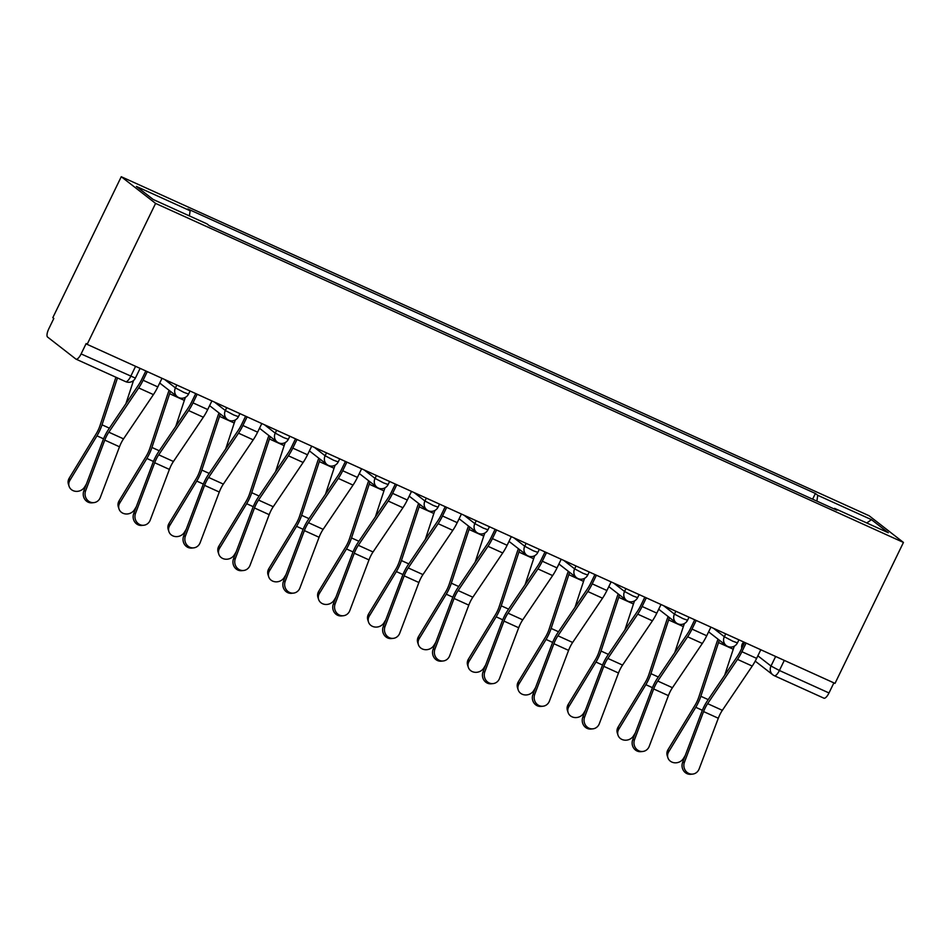 <?xml version="1.0" encoding="UTF-8"?>
<svg xmlns="http://www.w3.org/2000/svg" width="951" height="951" viewBox="0 0 951 951"><rect width="100%" height="100%" fill="white"/><g stroke="black" fill="none" stroke-linecap="round" stroke-linejoin="round"><path stroke-width="1.43" d="M125.449 381.529A7.442 2.473 -65.6 0 0 125.615 381.636L76.032 359.157A7.442 2.473 -65.6 0 1 75.866 359.05L47.55 337.034A7.442 2.473 -65.6 0 1 48.798 328.808L53.815 318.454L52.816 317.67L121.264 176.72L155.584 203.407L903.45 542.439L835.014 683.389L87.135 344.357L155.584 203.407M903.45 542.439L869.131 515.763L121.264 176.72M76.032 359.157A7.442 2.473 -65.6 0 0 81.108 353.927L135.387 378.106L140.118 368.37M87.135 344.357L86.137 343.573L81.108 353.927M833.884 682.877L828.987 692.958A7.442 2.473 114.4 0 1 823.911 698.189A7.442 2.473 114.4 0 1 823.732 698.082M816.873 501.118L817.753 495.305L871.485 519.662L888.293 532.738L834.562 508.369L834.027 508.892M817.753 495.305L815.399 493.474L187.799 208.97L190.152 210.789L136.409 186.432L153.218 199.496L206.961 223.865L209.315 225.684L836.916 510.2L834.562 508.369M812.618 499.192L815.399 493.474M190.152 210.789L189.38 215.889M871.485 519.662L866.753 522.967M684.435 762.238A8.559 7.929 84.2 0 0 692.661 774.09A8.559 7.929 84.2 0 0 699.14 768.907L718.302 718.243L703.585 711.574L684.435 762.238L682.616 762.417A8.559 7.929 -95.8 0 0 690.842 774.28L692.661 774.09M744.633 642.412L740.615 650.698A18.616 6.181 114.4 0 1 737.12 656.796L707.247 701.053A18.616 6.181 -65.6 0 0 701.767 711.764L682.616 762.417M746.095 643.078L741.911 651.708A23.454 7.786 114.4 0 1 737.512 659.4L707.639 703.657A13.778 4.577 -65.6 0 0 703.585 711.574M760.812 649.747L756.627 658.377A23.454 7.786 114.4 0 1 752.229 666.069L722.344 710.326A13.778 4.577 -65.6 0 0 718.302 718.243M667.911 757.781L667.222 755.641A8.559 7.584 -17.9 0 1 668.006 749.673L668.696 751.813A8.559 7.584 162.1 0 0 667.911 757.781A8.559 7.584 162.1 0 0 675.044 762.821A8.559 7.584 162.1 0 0 683.412 758.482L685.231 755.498M718.029 639.179A23.454 7.786 -65.6 0 0 716.519 643.292L698.83 697.012A13.778 4.577 114.4 0 1 695.074 705.167L668.006 749.673M719.372 640.213A18.616 6.181 -65.6 0 0 718.528 642.555L700.839 696.275A18.616 6.181 114.4 0 1 695.763 707.294L668.696 751.813M734.386 646.121A18.616 6.181 -65.6 0 0 733.245 649.224L724.686 675.21M634.531 739.616A8.559 7.929 84.2 0 0 642.757 751.468A8.559 7.929 84.2 0 0 649.248 746.285L668.398 695.621L653.682 688.952L634.531 739.616L632.712 739.795A8.559 7.929 -95.8 0 0 640.938 751.659L642.757 751.468M694.729 619.79L690.711 628.076A18.616 6.181 114.4 0 1 687.216 634.174L657.343 678.432A18.616 6.181 -65.6 0 0 651.863 689.142L632.712 739.795M696.203 620.456L692.007 629.087A23.454 7.786 114.4 0 1 687.609 636.778L657.735 681.035A13.778 4.577 -65.6 0 0 653.682 688.952M710.908 627.125L706.724 635.755A23.454 7.786 114.4 0 1 702.325 643.447L672.452 687.704A13.778 4.577 -65.6 0 0 668.398 695.621M584.627 716.995A8.559 7.929 84.2 0 0 592.853 728.846A8.559 7.929 84.2 0 0 599.344 723.663L618.495 672.999L603.778 666.33L584.627 716.995L582.808 717.173A8.559 7.929 -95.8 0 0 591.035 729.037L592.853 728.846M644.826 597.169L640.808 605.454A18.616 6.181 114.4 0 1 637.313 611.552L607.439 655.81A18.616 6.181 -65.6 0 0 601.971 666.52L582.808 717.173M646.3 597.834L642.103 606.465A23.454 7.786 114.4 0 1 637.717 614.156L607.832 658.413A13.778 4.577 -65.6 0 0 603.778 666.33M661.016 604.503L656.82 613.133A23.454 7.786 114.4 0 1 652.422 620.825L622.548 665.082A13.778 4.577 -65.6 0 0 618.495 672.999M618.007 735.159L617.318 733.031A8.559 7.584 -17.9 0 1 618.114 727.051L618.804 729.191A8.559 7.584 162.1 0 0 618.007 735.159A8.559 7.584 162.1 0 0 625.14 740.199A8.559 7.584 162.1 0 0 633.509 735.86L635.327 732.876M668.137 616.557A23.454 7.786 -65.6 0 0 666.627 620.67L648.927 674.39A13.778 4.577 114.4 0 1 645.17 682.545L618.114 727.051M669.468 617.591A18.616 6.181 -65.6 0 0 668.636 619.933L650.936 673.653A18.616 6.181 114.4 0 1 645.86 684.672L618.804 729.191M684.482 623.499A18.616 6.181 -65.6 0 0 683.341 626.602L674.782 652.588M568.104 712.537L567.414 710.409A8.559 7.584 -17.9 0 1 568.211 704.429L568.9 706.569A8.559 7.584 162.1 0 0 568.104 712.537A8.559 7.584 162.1 0 0 575.236 717.577A8.559 7.584 162.1 0 0 583.617 713.238L585.436 710.254M618.233 593.935A23.454 7.786 -65.6 0 0 616.723 598.048L599.023 651.768A13.778 4.577 114.4 0 1 595.267 659.923L568.211 704.429M619.565 594.969A18.616 6.181 -65.6 0 0 618.732 597.311L601.032 651.043A18.616 6.181 114.4 0 1 595.956 662.051L568.9 706.569M634.579 600.877A18.616 6.181 -65.6 0 0 633.449 603.98L624.89 629.966M534.724 694.373A8.559 7.929 84.2 0 0 542.962 706.224A8.559 7.929 84.2 0 0 549.44 701.042L568.591 650.377L553.886 643.708L534.724 694.373L532.917 694.551A8.559 7.929 -95.8 0 0 541.143 706.415L542.962 706.224M594.934 574.547L590.904 582.832A18.616 6.181 114.4 0 1 587.421 588.931L557.536 633.188A18.616 6.181 -65.6 0 0 552.067 643.898L532.917 694.551M596.396 575.212L592.211 583.843A23.454 7.786 114.4 0 1 587.813 591.534L557.928 635.791A13.778 4.577 -65.6 0 0 553.886 643.708M611.113 581.881L606.916 590.512A23.454 7.786 114.4 0 1 602.53 598.203L572.645 642.46A13.778 4.577 -65.6 0 0 568.591 650.377M484.832 671.751A8.559 7.929 84.2 0 0 493.058 683.603A8.559 7.929 84.2 0 0 499.537 678.42L518.699 627.755L503.982 621.086L484.832 671.751L483.013 671.929A8.559 7.929 -95.8 0 0 491.239 683.793L493.058 683.603M545.03 551.925L541.012 560.21A18.616 6.181 114.4 0 1 537.517 566.309L507.644 610.566A18.616 6.181 -65.6 0 0 502.164 621.276L483.013 671.929M546.492 552.59L542.308 561.221A23.454 7.786 114.4 0 1 537.909 568.912L508.036 613.169A13.778 4.577 -65.6 0 0 503.982 621.086M561.209 559.259L557.024 567.89A23.454 7.786 114.4 0 1 552.626 575.581L522.741 619.838A13.778 4.577 -65.6 0 0 518.699 627.755M434.928 649.129A8.559 7.929 84.2 0 0 443.154 660.981A8.559 7.929 84.2 0 0 449.645 655.798L468.795 605.133L454.079 598.464L434.928 649.129L433.109 649.319A8.559 7.929 -95.8 0 0 441.335 661.171L443.154 660.981M495.126 529.303L491.108 537.588A18.616 6.181 114.4 0 1 487.613 543.687L457.74 587.944A18.616 6.181 -65.6 0 0 452.26 598.654L433.109 649.319M496.6 529.969L492.404 538.599A23.454 7.786 114.4 0 1 488.006 546.29L458.132 590.547A13.778 4.577 -65.6 0 0 454.079 598.464M511.305 536.649L507.121 545.268A23.454 7.786 114.4 0 1 502.722 552.959L472.849 597.216A13.778 4.577 -65.6 0 0 468.795 605.133M518.212 689.915L517.522 687.787A8.559 7.584 -17.9 0 1 518.307 681.808L518.996 683.947A8.559 7.584 162.1 0 0 518.212 689.915A8.559 7.584 162.1 0 0 525.332 694.955A8.559 7.584 162.1 0 0 533.713 690.616L535.532 687.632M568.329 571.313A23.454 7.786 -65.6 0 0 566.82 575.426L549.119 629.146A13.778 4.577 114.4 0 1 545.363 637.301L518.307 681.808M569.661 572.359A18.616 6.181 -65.6 0 0 568.829 574.689L551.128 628.421A18.616 6.181 114.4 0 1 546.064 639.429L518.996 683.947M584.675 578.267A18.616 6.181 -65.6 0 0 583.545 581.358L574.986 607.344M468.308 667.293L467.619 665.165A8.559 7.584 -17.9 0 1 468.403 659.186L469.093 661.325A8.559 7.584 162.1 0 0 468.308 667.293A8.559 7.584 162.1 0 0 475.441 672.333A8.559 7.584 162.1 0 0 483.809 667.994L485.628 665.011M518.426 548.691A23.454 7.786 -65.6 0 0 516.916 552.804L499.227 606.524A13.778 4.577 114.4 0 1 495.471 614.679L468.403 659.186M519.769 549.737A18.616 6.181 -65.6 0 0 518.925 552.067L501.236 605.799A18.616 6.181 114.4 0 1 496.16 616.807L469.093 661.325M534.783 555.646A18.616 6.181 -65.6 0 0 533.642 558.736L525.083 584.722M418.404 644.671L417.715 642.543A8.559 7.584 -17.9 0 1 418.511 636.564L419.201 638.703A8.559 7.584 162.1 0 0 418.404 644.671A8.559 7.584 162.1 0 0 425.537 649.711A8.559 7.584 162.1 0 0 433.906 645.372L435.724 642.389M468.534 526.069A23.454 7.786 -65.6 0 0 467.024 530.183L449.324 583.902A13.778 4.577 114.4 0 1 445.567 592.057L418.511 636.564M469.865 527.116A18.616 6.181 -65.6 0 0 469.033 529.445L451.333 583.177A18.616 6.181 114.4 0 1 446.257 594.197L419.201 638.703M484.879 533.024A18.616 6.181 -65.6 0 0 483.738 536.114L475.179 562.1M385.024 626.507A8.559 7.929 84.2 0 0 393.25 638.359A8.559 7.929 84.2 0 0 399.741 633.176L418.892 582.511L404.175 575.842L385.024 626.507L383.205 626.697A8.559 7.929 -95.8 0 0 391.432 638.549L393.25 638.359M445.223 506.681L441.205 514.966A18.616 6.181 114.4 0 1 437.71 521.065L407.836 565.322A18.616 6.181 -65.6 0 0 402.368 576.033L383.205 626.697M446.697 507.347L442.5 515.977A23.454 7.786 114.4 0 1 438.114 523.668L408.229 567.925A13.778 4.577 -65.6 0 0 404.175 575.842M461.413 514.027L457.217 522.646A23.454 7.786 114.4 0 1 452.819 530.337L422.945 574.594A13.778 4.577 -65.6 0 0 418.892 582.511M368.501 622.049L367.811 619.921A8.559 7.584 -17.9 0 1 368.608 613.954L369.297 616.082A8.559 7.584 162.1 0 0 368.501 622.049A8.559 7.584 162.1 0 0 375.633 627.089A8.559 7.584 162.1 0 0 384.014 622.75L385.833 619.767M418.63 503.448A23.454 7.786 -65.6 0 0 417.12 507.561L399.42 561.28A13.778 4.577 114.4 0 1 395.664 569.435L368.608 613.954M419.962 504.494A18.616 6.181 -65.6 0 0 419.129 506.824L401.429 560.555A18.616 6.181 114.4 0 1 396.353 571.575L369.297 616.082M434.976 510.402A18.616 6.181 -65.6 0 0 433.846 513.492L425.287 539.49M335.121 603.885A8.559 7.929 84.2 0 0 343.359 615.737A8.559 7.929 84.2 0 0 349.837 610.554L368.988 559.889L354.283 553.22L335.121 603.885L333.314 604.075A8.559 7.929 -95.8 0 0 341.54 615.927L343.359 615.737M395.331 484.059L391.301 492.345A18.616 6.181 114.4 0 1 387.818 498.443L357.933 542.7A18.616 6.181 -65.6 0 0 352.464 553.411L333.314 604.075M396.793 484.725L392.608 493.355A23.454 7.786 114.4 0 1 388.21 501.046L358.325 545.303A13.778 4.577 -65.6 0 0 354.283 553.22M411.51 491.405L407.313 500.024A23.454 7.786 114.4 0 1 402.927 507.715L373.042 551.972A13.778 4.577 -65.6 0 0 368.988 559.889M318.609 599.427L317.919 597.299A8.559 7.584 -17.9 0 1 318.704 591.332L319.393 593.46A8.559 7.584 162.1 0 0 318.609 599.427A8.559 7.584 162.1 0 0 325.729 604.467A8.559 7.584 162.1 0 0 334.11 600.129L335.929 597.145M368.726 480.826A23.454 7.786 -65.6 0 0 367.217 484.939L349.516 538.658A13.778 4.577 114.4 0 1 345.76 546.813L318.704 591.332M370.058 481.872A18.616 6.181 -65.6 0 0 369.226 484.202L351.525 537.933A18.616 6.181 114.4 0 1 346.461 548.953L319.393 593.46M385.072 487.78A18.616 6.181 -65.6 0 0 383.942 490.871L375.383 516.869M285.229 581.263A8.559 7.929 84.2 0 0 293.455 593.115A8.559 7.929 84.2 0 0 299.934 587.932L319.096 537.267L304.379 530.599L285.229 581.263L283.41 581.453A8.559 7.929 -95.8 0 0 291.636 593.305L293.455 593.115M345.427 461.437L341.409 469.723A18.616 6.181 114.4 0 1 337.914 475.833L308.041 520.078A18.616 6.181 -65.6 0 0 302.561 530.789L283.41 581.453M346.889 462.103L342.705 470.733A23.454 7.786 114.4 0 1 338.306 478.424L308.433 522.681A13.778 4.577 -65.6 0 0 304.379 530.599M361.606 468.784L357.421 477.402A23.454 7.786 114.4 0 1 353.023 485.093L323.138 529.35A13.778 4.577 -65.6 0 0 319.096 537.267M268.705 576.805L268.016 574.677A8.559 7.584 -17.9 0 1 268.8 568.71L269.49 570.838A8.559 7.584 162.1 0 0 268.705 576.805A8.559 7.584 162.1 0 0 275.838 581.846A8.559 7.584 162.1 0 0 284.206 577.507L286.025 574.523M318.823 458.204A23.454 7.786 -65.6 0 0 317.313 462.317L299.624 516.036A13.778 4.577 114.4 0 1 295.868 524.191L268.8 568.71M320.166 459.25A18.616 6.181 -65.6 0 0 319.322 461.58L301.633 515.311A18.616 6.181 114.4 0 1 296.557 526.331L269.49 570.838M335.18 465.158A18.616 6.181 -65.6 0 0 334.039 468.261L325.48 494.247M235.325 558.641A8.559 7.929 84.2 0 0 243.551 570.493A8.559 7.929 84.2 0 0 250.042 565.31L269.192 514.657L254.476 507.977L235.325 558.641L233.506 558.831A8.559 7.929 -95.8 0 0 241.732 570.683L243.551 570.493M295.523 438.827L291.505 447.101A18.616 6.181 114.4 0 1 288.01 453.211L258.137 497.456A18.616 6.181 -65.6 0 0 252.657 508.167L233.506 558.831M296.997 439.493L292.801 448.111A23.454 7.786 114.4 0 1 288.403 455.802L258.529 500.06A13.778 4.577 -65.6 0 0 254.476 507.977M311.702 446.162L307.518 454.78A23.454 7.786 114.4 0 1 303.119 462.471L273.246 506.728A13.778 4.577 -65.6 0 0 269.192 514.657M218.801 554.183L218.112 552.055A8.559 7.584 -17.9 0 1 218.908 546.088L219.598 548.216A8.559 7.584 162.1 0 0 218.801 554.183A8.559 7.584 162.1 0 0 225.934 559.236A8.559 7.584 162.1 0 0 234.303 554.885L236.121 551.901M268.931 435.582A23.454 7.786 -65.6 0 0 267.421 439.695L249.721 493.414A13.778 4.577 114.4 0 1 245.964 501.569L218.908 546.088M270.262 436.628A18.616 6.181 -65.6 0 0 269.43 438.958L251.73 492.689A18.616 6.181 114.4 0 1 246.654 503.709L219.598 548.216M285.276 442.536A18.616 6.181 -65.6 0 0 284.147 445.639L275.576 471.625M185.421 536.019A8.559 7.929 84.2 0 0 193.647 547.871A8.559 7.929 84.2 0 0 200.138 542.688L219.289 492.036L204.572 485.355L185.421 536.019L183.602 536.209A8.559 7.929 -95.8 0 0 191.829 548.061L193.647 547.871M245.62 416.205L241.602 424.479A18.616 6.181 114.4 0 1 238.107 430.589L208.233 474.834A18.616 6.181 -65.6 0 0 202.765 485.545L183.602 536.209M247.094 416.871L242.897 425.489A23.454 7.786 114.4 0 1 238.511 433.18L208.626 477.438A13.778 4.577 -65.6 0 0 204.572 485.355M261.81 423.54L257.614 432.158A23.454 7.786 114.4 0 1 253.216 439.849L223.342 484.107A13.778 4.577 -65.6 0 0 219.289 492.036M168.898 531.561L168.208 529.434A8.559 7.584 -17.9 0 1 169.005 523.466L169.694 525.594A8.559 7.584 162.1 0 0 168.898 531.561A8.559 7.584 162.1 0 0 176.03 536.614A8.559 7.584 162.1 0 0 184.411 532.263L186.23 529.279M219.027 412.96A23.454 7.786 -65.6 0 0 217.517 417.073L199.817 470.793A13.778 4.577 114.4 0 1 196.061 478.947L169.005 523.466M220.359 414.006A18.616 6.181 -65.6 0 0 219.526 416.336L201.826 470.067A18.616 6.181 114.4 0 1 196.75 481.087L169.694 525.594M235.373 419.914A18.616 6.181 -65.6 0 0 234.243 423.017L225.684 449.003M135.517 513.397A8.559 7.929 84.2 0 0 143.756 525.249A8.559 7.929 84.2 0 0 150.234 520.066L169.385 469.414L154.68 462.733L135.517 513.397L133.711 513.588A8.559 7.929 -95.8 0 0 141.937 525.439L143.756 525.249M195.728 393.583L191.698 401.857A18.616 6.181 114.4 0 1 188.215 407.967L158.33 452.212A18.616 6.181 -65.6 0 0 152.861 462.923L133.711 513.588M197.19 394.249L193.005 402.867A23.454 7.786 114.4 0 1 188.607 410.559L158.722 454.816A13.778 4.577 -65.6 0 0 154.68 462.733M211.907 400.918L207.71 409.536A23.454 7.786 114.4 0 1 203.324 417.227L173.439 461.485A13.778 4.577 -65.6 0 0 169.385 469.414M119.006 508.94L118.316 506.812A8.559 7.584 -17.9 0 1 119.101 500.844L119.79 502.972A8.559 7.584 162.1 0 0 119.006 508.94A8.559 7.584 162.1 0 0 126.126 513.992A8.559 7.584 162.1 0 0 134.507 509.641L136.326 506.657M169.123 390.338A23.454 7.786 -65.6 0 0 167.614 394.451L149.913 448.171A13.778 4.577 114.4 0 1 146.157 456.325L119.101 500.844M170.455 391.384A18.616 6.181 -65.6 0 0 169.623 393.714L151.922 447.445A18.616 6.181 114.4 0 1 146.858 458.465L119.79 502.972M185.469 397.292A18.616 6.181 -65.6 0 0 184.339 400.395L175.78 426.381M85.626 490.775A8.559 7.929 84.2 0 0 93.852 502.627A8.559 7.929 84.2 0 0 100.331 497.444L119.493 446.792L104.776 440.111L85.626 490.775L83.807 490.966A8.559 7.929 -95.8 0 0 92.033 502.817L93.852 502.627M145.824 370.961L141.806 379.235A18.616 6.181 114.4 0 1 138.311 385.345L108.438 429.59A18.616 6.181 -65.6 0 0 102.958 440.301L83.807 490.966M147.286 371.627L143.102 380.245A23.454 7.786 114.4 0 1 138.703 387.937L108.83 432.194A13.778 4.577 -65.6 0 0 104.776 440.111M162.003 378.296L157.818 386.914A23.454 7.786 114.4 0 1 153.42 394.606L123.535 438.863A13.778 4.577 -65.6 0 0 119.493 446.792M69.102 486.318L68.413 484.19A8.559 7.584 -17.9 0 1 69.197 478.222L69.887 480.35A8.559 7.584 162.1 0 0 69.102 486.318A8.559 7.584 162.1 0 0 76.235 491.37A8.559 7.584 162.1 0 0 84.603 487.019L86.422 484.035M115.927 377.238L100.021 425.549A13.778 4.577 114.4 0 1 96.265 433.704L69.197 478.222M117.472 377.939L102.03 424.824A18.616 6.181 114.4 0 1 96.954 435.843L69.887 480.35M133.532 380.507L125.877 403.759M164.606 379.473L175.436 387.889L183.84 392.347L188.536 394.047L190.01 390.992M214.51 402.095L225.339 410.511L233.732 414.969L238.439 416.669L239.914 413.614M264.414 424.717L275.243 433.133L283.636 437.591L288.331 439.291L289.817 436.236M314.305 447.339L325.135 455.755L333.539 460.213L338.235 461.913L339.721 458.858M364.209 469.96L375.039 478.377L383.443 482.835L388.139 484.535L389.613 481.479M414.113 492.582L424.942 500.999L433.335 505.456L438.042 507.156L439.517 504.101M464.017 515.204L474.846 523.621L483.239 528.078L487.934 529.778L489.42 526.723M513.909 537.826L524.738 546.243L533.142 550.7L537.838 552.4L539.324 549.345M563.812 560.448L574.642 568.864L583.046 573.322L587.742 575.022L589.216 571.967M613.716 583.07L624.545 591.486L632.938 595.944L637.634 597.644L639.12 594.589M663.62 605.692L674.449 614.108L682.842 618.566L687.537 620.266L689.023 617.211M713.512 628.314L724.341 636.73L732.745 641.188L737.441 642.888L738.927 639.833M743.67 641.984L742.683 644.017L743.527 644.671M757.864 655.821L770.999 666.033L779.404 670.491L828.987 692.958M775.647 656.475L770.999 666.033A7.442 7.002 -52.1 0 0 772.83 674.806A7.442 7.442 0 0 0 774.328 675.709A7.442 2.473 -65.6 0 0 779.404 670.491L784.302 660.398M176.838 385.012L175.436 387.889A7.442 7.002 127.9 0 0 178.586 397.47M226.73 407.634L225.339 410.511A7.442 7.002 127.9 0 0 228.49 420.092M276.634 430.256L275.243 433.133A7.442 7.002 127.9 0 0 278.393 442.714M326.538 452.878L325.135 455.755A7.442 7.002 127.9 0 0 328.297 465.336M376.441 475.5L375.039 478.377A7.442 7.002 127.9 0 0 378.189 487.958M426.333 498.122L424.942 500.999A7.442 7.002 127.9 0 0 428.093 510.58M476.237 520.744L474.846 523.621A7.442 7.002 127.9 0 0 477.996 533.202M526.141 543.366L524.738 546.243A7.442 7.002 127.9 0 0 527.9 555.824M576.044 565.988L574.642 568.864A7.442 7.002 127.9 0 0 577.792 578.446M625.936 588.61L624.545 591.486A7.442 7.002 127.9 0 0 627.696 601.068M675.84 611.231L674.449 614.108A7.442 7.002 127.9 0 0 677.599 623.69M725.744 633.853L724.341 636.73A7.442 7.002 127.9 0 0 727.503 646.311M743.29 641.806L742.683 644.017A7.442 7.002 -52.1 0 0 741.935 647.964M135.589 366.313L130.691 376.406A7.442 2.473 -65.6 0 1 125.615 381.636A7.442 7.442 0 0 0 135.387 378.106M755.213 661.123L772.83 674.806A7.442 7.002 -52.1 0 0 774.162 675.614A7.442 2.473 -65.6 0 0 774.328 675.709L823.911 698.189M756.627 658.377L741.911 651.708M722.344 710.326L707.639 703.657M752.229 666.069L737.512 659.4M695.763 707.294L702.349 710.29M700.839 696.275L708.21 699.627M718.528 642.555L733.245 649.224M706.724 635.755L692.007 629.087M672.452 687.704L657.735 681.035M702.325 643.447L687.609 636.778M656.82 613.133L642.103 606.465M622.548 665.082L607.832 658.413M652.422 620.825L637.717 614.156M645.86 684.672L652.445 687.668M650.936 673.653L658.306 677.005M668.636 619.933L683.341 626.602M595.956 662.051L602.554 665.046M601.032 651.043L608.402 654.383M618.732 597.311L633.449 603.98M606.916 590.512L592.211 583.843M572.645 642.46L557.928 635.791M602.53 598.203L587.813 591.534M557.024 567.89L542.308 561.221M522.741 619.838L508.036 613.169M552.626 575.581L537.909 568.912M507.121 545.268L492.404 538.599M472.849 597.216L458.132 590.547M502.722 552.959L488.006 546.29M546.064 639.429L552.65 642.424M551.128 628.421L558.51 631.761M568.829 574.689L583.545 581.358M496.16 616.807L502.746 619.802M501.236 605.799L508.607 609.139M518.925 552.067L533.642 558.736M446.257 594.197L452.842 597.18M451.333 583.177L458.703 586.517M469.033 529.445L483.738 536.114M457.217 522.646L442.5 515.977M422.945 574.594L408.229 567.925M452.819 530.337L438.114 523.668M396.353 571.575L402.951 574.559M401.429 560.555L408.799 563.895M419.129 506.824L433.846 513.492M407.313 500.024L392.608 493.355M373.042 551.972L358.325 545.303M402.927 507.715L388.21 501.046M346.461 548.953L353.047 551.937M351.525 537.933L358.907 541.274M369.226 484.202L383.942 490.871M357.421 477.402L342.705 470.733M323.138 529.35L308.433 522.681M353.023 485.093L338.306 478.424M296.557 526.331L303.143 529.315M301.633 515.311L309.004 518.652M319.322 461.58L334.039 468.261M307.518 454.78L292.801 448.111M273.246 506.728L258.529 500.06M303.119 462.471L288.403 455.802M246.654 503.709L253.239 506.693M251.73 492.689L259.1 496.03M269.43 438.958L284.147 445.639M257.614 432.158L242.897 425.489M223.342 484.107L208.626 477.438M253.216 439.849L238.511 433.18M196.75 481.087L203.348 484.071M201.826 470.067L209.196 473.408M219.526 416.336L234.243 423.017M207.71 409.536L193.005 402.867M173.439 461.485L158.722 454.816M203.324 417.227L188.607 410.559M146.858 458.465L153.444 461.449M151.922 447.445L159.304 450.786M169.623 393.714L184.339 400.395M157.818 386.914L143.102 380.245M123.535 438.863L108.83 432.194M153.42 394.606L138.703 387.937M96.954 435.843L103.54 438.827M102.03 424.824L109.401 428.164M708.614 631.856L726.172 645.503A7.442 7.442 0 0 0 737.441 642.888M658.71 609.234L676.268 622.881A7.442 7.442 0 0 0 687.537 620.266M608.818 586.612L626.364 600.259A7.442 7.442 0 0 0 637.634 597.644M558.915 563.991L576.472 577.649A7.442 7.442 0 0 0 587.742 575.022M509.011 541.369L526.569 555.027A7.442 7.442 0 0 0 537.838 552.4M459.107 518.747L476.665 532.405A7.442 7.442 0 0 0 487.934 529.778M409.215 496.125L426.761 509.784A7.442 7.442 0 0 0 438.042 507.156M359.312 473.503L376.869 487.162A7.442 7.442 0 0 0 388.139 484.535M309.408 450.881L326.966 464.54A7.442 7.442 0 0 0 338.235 461.913M259.504 428.259L277.062 441.918A7.442 7.442 0 0 0 288.331 439.291M209.612 405.649L227.158 419.296A7.442 7.442 0 0 0 238.439 416.669M159.709 383.027L177.266 396.674A7.442 7.442 0 0 0 188.536 394.047M742.386 643.661A7.442 7.442 0 0 0 741.768 648.309"/></g></svg>
